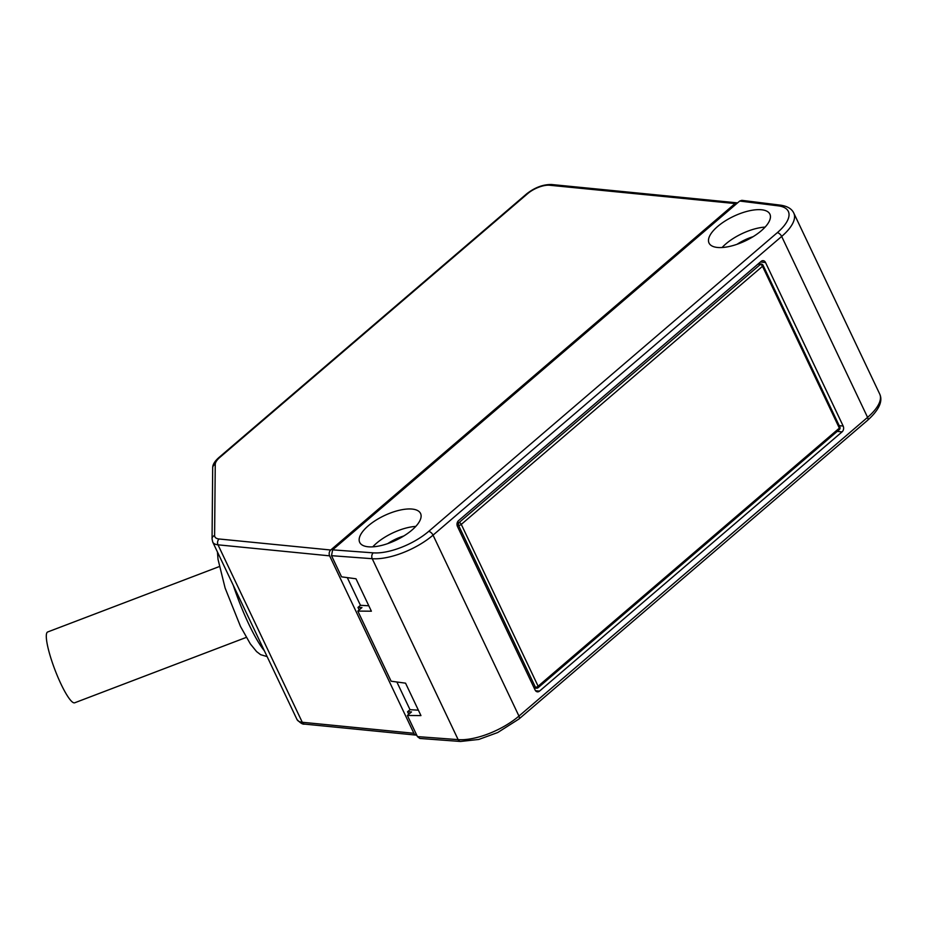 <?xml version="1.0" encoding="UTF-8"?>
<svg xmlns="http://www.w3.org/2000/svg" width="926" height="926" viewBox="0 0 926 926"><rect width="100%" height="100%" fill="white"/><g stroke="black" fill="none" stroke-linecap="round" stroke-linejoin="round"><path stroke-width="1.39" d="M246.281 637.401L74.67 702.799A37.897 6.679 -110.9 0 1 57.898 677.149A37.897 6.679 -110.9 0 1 46.3 636.069A37.897 6.679 -110.9 0 1 47.677 631.972L219.288 566.573M330.721 550.009L735.07 203.558L549.616 185.246A16.842 6.806 -25.4 0 0 527.716 193.592L219.832 457.386A16.842 6.806 -25.4 0 0 215.249 464.366L214.612 535.46A16.842 6.806 -25.4 0 0 219.103 538.99L330.721 550.009A4.213 3.195 95.6 0 0 329.633 555.843L218.004 544.824L302.27 722.268L413.887 733.288L329.633 555.843M737.524 202.91A4.213 3.195 95.6 0 0 737.142 202.84A4.213 3.195 95.6 0 0 735.07 203.558M413.887 733.288A4.213 3.195 95.6 0 0 416.225 735.128A4.213 3.195 95.6 0 0 416.723 735.128M357.818 611.079L391.119 681.212L405.553 683.168L420.948 715.59L407.382 715.462L417.429 736.61L458.139 739.631L372.229 558.702L331.52 555.681L341.555 576.84L355.989 578.785L371.384 611.206L357.818 611.079L361.95 607.549L357.992 607.421L359.172 609.921M867.604 420.288A4.213 2.153 -130.6 0 0 867.581 417.36L781.671 236.431L433.044 535.147L518.954 716.076L867.581 417.36A47.376 19.145 -25.4 0 0 879.7 394.013C883.057 401.213 879.029 409.975 867.604 420.288L518.965 719.004L497.737 732.524L478.788 739.446L460.511 741.471L419.837 738.45L417.429 736.61M408.736 714.305L407.556 711.793L411.514 711.932L407.382 715.462M407.556 711.793L410.01 709.686L396.86 681.987M357.992 607.421L360.445 605.303L368.814 605.789M347.296 577.616L360.445 605.303M331.52 555.681L332.619 549.847L373.259 552.857A43.163 17.444 -25.4 0 0 428.669 531.397L777.296 232.681A43.163 17.444 -25.4 0 0 778.257 205.85L739.712 201.046L332.619 549.847M739.712 201.046L741.842 200.34L780.433 205.144A4.213 3.253 97.1 0 0 778.257 205.85M839.199 425.647L843.169 426.041L765.524 262.509A4.213 3.195 -84.4 0 0 763.186 260.669A4.213 3.195 -84.4 0 0 761.126 261.387L458.555 520.632A4.213 3.195 -84.4 0 0 457.456 526.466L535.101 689.997A4.213 3.195 -84.4 0 0 537.439 691.838A4.213 3.195 -84.4 0 0 539.511 691.12L842.081 431.875L837.243 431.4M843.169 426.041A4.213 3.195 -84.4 0 1 842.081 431.875M717.65 226.465A33.683 13.612 -25.4 0 0 709.038 243.063A33.683 13.612 -25.4 0 0 745.303 240.91A33.683 13.612 -25.4 0 0 769.9 214.161A33.683 13.612 -25.4 0 0 748.625 210.966A33.683 13.612 -25.4 0 0 717.65 226.465M368.316 525.771A33.683 13.612 154.6 0 1 399.291 510.272A33.683 13.612 154.6 0 1 420.566 513.479A33.683 13.612 154.6 0 1 395.969 540.228A33.683 13.612 154.6 0 1 359.705 542.381A33.683 13.612 154.6 0 1 368.316 525.771M403.794 535.98A26.322 10.637 -25.4 0 0 387.739 543.608M372.75 546.849A33.683 13.612 154.6 0 1 376.581 543.168A33.683 13.612 154.6 0 1 415.786 526.408M753.127 236.674A26.322 10.637 -25.4 0 0 737.073 244.29M765.119 227.09A33.683 13.612 -25.4 0 0 725.903 243.862A33.683 13.612 -25.4 0 0 722.072 247.531M410.01 709.686L418.378 710.173M533.781 687.231L535.436 687.266L458.59 525.436A2.107 1.528 -83.9 0 1 459.146 522.519L760.362 264.419A2.107 1.609 -80 0 1 761.485 264.084A2.107 2.107 0 0 1 763.047 265.253A2.107 0.857 -25.4 0 1 762.503 266.294L461.287 524.394L538.122 686.212L839.35 428.125L762.503 266.294A2.107 1.076 -130.6 0 0 760.362 264.419L758.047 264.014M219.103 538.99A4.213 3.195 -84.4 0 0 218.004 544.824A21.055 8.508 154.6 0 1 212.737 542.069L297.003 719.514A21.055 8.508 -25.4 0 0 302.27 722.268A4.213 3.195 95.6 0 0 304.608 724.109C302.837 724.583 300.302 723.056 297.003 719.514M212.737 542.069L212.054 538.909A4.213 3.785 0.5 0 1 214.612 535.46M212.054 538.909L212.691 467.815A4.213 3.785 0.5 0 1 215.249 464.366M212.691 467.815C212.633 464.702 214.647 461.322 218.744 457.675A4.213 2.153 49.4 0 1 219.832 457.386M218.744 457.675L526.628 193.87A4.213 2.153 49.4 0 1 527.716 193.592M526.628 193.87C534.892 187.434 543.249 184.32 551.688 184.529A4.213 3.195 95.6 0 0 549.616 185.246M233.283 585.325A64.218 11.32 69.1 0 0 264.385 650.828M460.511 741.471A4.213 3.137 -85.8 0 1 458.139 739.631A47.376 19.145 -25.4 0 0 518.954 716.076A4.213 2.153 -130.6 0 1 518.965 719.004M428.669 531.397A4.213 2.153 -130.6 0 1 433.044 535.147A47.376 19.145 154.6 0 1 372.229 558.702A4.213 3.137 -85.8 0 1 373.259 552.857M780.433 205.144C787.366 206.151 791.823 208.801 793.79 213.084A47.376 19.145 154.6 0 1 781.671 236.431A4.213 2.153 -130.6 0 0 777.296 232.681M535.552 690.738L539.511 691.12M765.524 262.509L760.408 262M457.375 522.333L459.146 522.519A2.107 1.076 -130.6 0 1 461.287 524.394A2.107 0.857 -25.4 0 1 458.59 525.436L457.074 525.274M534.209 688.122L536.71 688.192A2.107 2.107 0 0 0 538.133 687.682A2.107 1.076 -130.6 0 1 537.636 687.821A2.107 1.586 -88.6 0 1 535.436 687.266A2.107 0.857 -25.4 0 0 538.122 686.212A2.107 1.076 -130.6 0 1 538.133 687.682L839.35 429.583A2.107 1.076 -130.6 0 0 839.35 428.125A2.107 0.857 -25.4 0 0 839.882 427.083L763.047 265.253M838.852 429.733A2.107 1.076 -130.6 0 0 839.35 429.583A2.107 2.107 0 0 0 839.882 427.083M304.608 724.109L416.225 735.128M551.688 184.529L737.142 202.84M217.436 551.965L218.038 559.397L225.122 588.068L240.517 626.497L250.309 643.859L256.571 651.58L260.588 654.659L267.128 656.603M793.79 213.084L879.7 394.013M761.508 264.084L758.579 263.563"/></g></svg>
